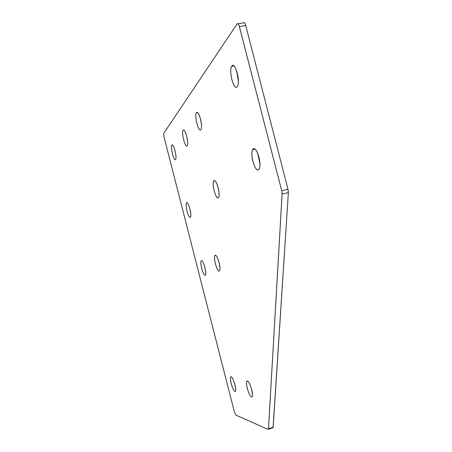 <?xml version="1.0" encoding="UTF-8"?>
<svg xmlns="http://www.w3.org/2000/svg" width="452" height="452" viewBox="0 0 452 452"><rect width="100%" height="100%" fill="white"/><g stroke="black" fill="none" stroke-linecap="round" stroke-linejoin="round"><path stroke-width="0.68" d="M234.91 391.438C237.385 392.342 233.554 377.38 231.175 376.849C228.791 376.183 232.509 390.697 234.91 391.438M235.498 391.133L234.921 391.421C233.006 391.099 229.452 379.369 230.61 377.245L231.379 376.94M281.698 190.687L282.082 194.038L268.482 428.711L268.019 429.36L235.842 415.072L234.385 411.936L163.991 136.826L163.754 133.346L237.057 23.973C237.831 23.176 238.599 24.058 239.362 26.611L281.726 190.682L239.39 26.595C238.645 24.086 237.888 23.188 237.108 23.899L163.754 133.346L163.991 136.826L234.385 411.936L235.848 415.077L268.019 429.366L268.499 428.722L282.11 194.044L281.726 190.682L287.986 189.252L288.359 192.608L273.155 427.23L272.68 427.88M219.231 271.047C221.7 270.426 217.565 254.29 215.203 255.335C212.841 256.194 216.847 271.816 219.231 271.047M190.337 217.322C192.264 216.096 188.461 201.242 186.631 202.841C184.795 204.264 188.484 218.678 190.337 217.322M187.151 145.872C189.19 143.595 185.071 127.549 183.145 130.238C181.201 132.718 185.184 148.262 187.151 145.872M218.31 197.823C220.988 196.089 216.48 178.529 213.926 180.743C211.378 182.738 215.723 199.688 218.31 197.823M258.544 169.766C262.527 167.167 256.996 145.685 253.182 148.957C249.408 151.94 254.708 172.511 258.544 169.766M200.829 129.718C203.253 127.006 198.756 109.497 196.456 112.684C194.157 115.639 198.496 132.543 200.829 129.718M237.17 86.807C240.769 82.75 235.255 61.342 231.825 66.065C228.424 70.467 233.707 90.976 237.17 86.807M251.481 396.873C254.386 397.924 250.227 381.703 247.436 381.081C244.645 380.301 248.668 396.003 251.481 396.873M205.157 275.223C207.265 274.697 203.457 259.815 201.445 260.708C199.422 261.437 203.123 275.884 205.157 275.223M175.551 159.562C177.291 157.629 173.5 142.815 171.85 145.115C170.195 147.228 173.873 161.613 175.551 159.562M219.644 270.663L219.243 271.025C217.18 272.036 213.22 258.245 214.841 255.736L215.83 255.453M175.636 159.443L175.562 159.545C173.952 161.872 170.15 147.132 171.85 145.154L172.557 145.047M187.224 202.875L186.495 203.038C188.009 200.326 192.117 214.542 190.541 217.09L190.348 217.305C188.653 218.892 184.93 205.095 186.495 203.038L187.235 202.875M205.479 274.923L205.168 275.206C203.394 276.104 199.739 263.12 201.163 261.013L201.931 260.798M187.252 145.719L187.162 145.849C185.269 148.538 181.156 132.628 183.139 130.283L184.037 130.153M273.064 427.699L288.37 192.592L287.997 189.247L245.747 25.578C244.097 21.108 244.357 23.041 243.419 22.888C244.216 22.171 244.99 23.069 245.73 25.572L288.003 189.247L288.37 192.603L282.082 194.038M259.951 163.98L257.77 153.448L259.951 163.974M238.357 80.863L236.662 70.907L238.357 80.857M252.227 396.483L251.493 396.856C249.289 396.455 245.43 384.11 246.713 381.59L247.696 381.194M218.638 197.439L218.322 197.801C215.977 199.903 211.581 184.037 213.677 181.082L214.926 180.806L213.677 181.082C215.858 177.512 220.734 193.422 218.649 197.417M237.622 86.055L237.187 86.778C233.825 91.332 228.367 70.484 231.791 66.173L233.91 65.93M236.65 70.868L238.357 80.902M259.205 168.952L258.561 169.743C255.143 172.687 249.753 154.183 252.685 149.635L253.21 148.974L255.018 149.109M257.759 153.42L259.951 164.014M197.53 112.537L196.445 112.746C198.767 109.576 203.157 125.984 200.931 129.577L200.841 129.696C198.586 132.848 194.111 115.571 196.445 112.746L197.614 112.588M235.842 415.072L268.019 429.366L273.081 427.654L273.166 427.225L268.499 428.722M239.362 26.611L245.747 25.578L288.003 189.247M231.452 376.996L230.61 377.245C231.723 374.149 236.368 386.646 235.684 390.421M215.864 255.482L214.841 255.736C216.372 252.482 220.887 265.714 219.887 269.889M172.511 145.019L171.85 145.154C173.444 142.679 177.263 157.149 175.613 159.477M201.954 260.821L201.163 261.013C202.496 258.211 206.626 270.917 205.666 274.392M183.975 130.119L183.139 130.283C185.049 127.498 189.128 142.9 187.23 145.759M247.798 381.268L246.713 381.59C247.962 377.985 253.137 391.065 252.453 395.528M233.763 65.822L231.791 66.173C234.39 61.127 240.193 78.659 237.905 85.253M255.041 149.137L252.685 149.635C255.922 144.838 260.923 159.889 259.815 166.771M237.057 23.973L163.765 133.329M237.984 23.758L243.419 22.888M273.166 427.225L288.37 192.603"/></g></svg>
